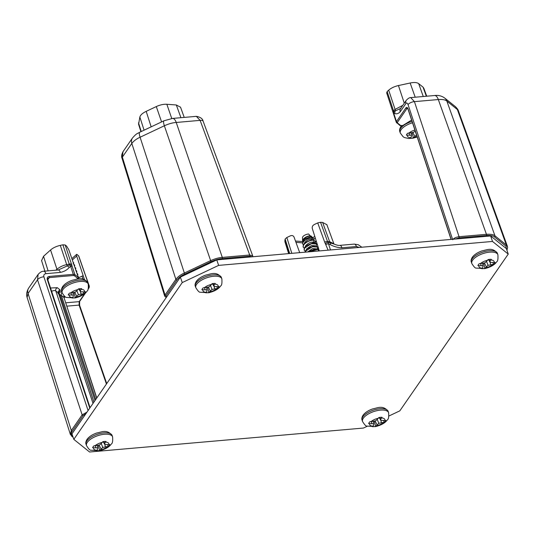 <?xml version="1.0" encoding="UTF-8"?>
<svg xmlns="http://www.w3.org/2000/svg" width="535" height="535" viewBox="0 0 535 535"><rect width="100%" height="100%" fill="white"/><g stroke="black" fill="none" stroke-linecap="round" stroke-linejoin="round"><path stroke-width="0.8" d="M388.925 416.003L399.819 410.853L508.25 254.085L492.501 241.446L218.628 265.387L182.241 282.587L73.81 439.355L89.552 451.995L363.432 428.053L367.251 426.248M492.501 241.446L490.648 235.955L506.391 248.601L508.25 254.085M490.648 235.955L216.769 259.896L180.382 277.097L71.951 433.865L73.81 439.355M182.241 282.587L180.382 277.097M218.628 265.387L216.769 259.896M252.105 256.813L249.651 256.185L222.259 258.579C218.962 258.8 215.21 259.849 211.004 261.715L184.722 274.141C181.372 275.659 178.757 277.618 176.884 280.026L166.044 295.701L166.392 297.326M138.585 124.247L139.856 117.038C140.424 115.025 142.531 113.132 146.189 111.354L156.3 106.572C160.039 104.86 163.556 104.091 166.853 104.278L176.316 104.974L180.549 107.234M166.044 295.701A0.856 0.669 -145.3 0 1 165.034 295.019L164.726 296.236L166.245 297.534M122.355 157.13L122.99 151.719C121.585 154.461 121.271 156.668 122.047 158.327L122.047 158.327A5.123 2.153 -17.2 0 1 122.355 157.13L165.034 295.019L175.875 279.344L131.817 143.454L122.355 157.13M252.821 256.746L252.734 255.944L249.698 255.001L222.306 257.395C218.828 257.636 214.869 258.739 210.429 260.712L184.147 273.131C180.609 274.736 177.854 276.802 175.875 279.344A0.856 0.669 -145.3 0 0 176.884 280.026M184.722 274.141L140.09 137.241C136.492 138.866 133.737 140.932 131.817 143.454A8.54 6.708 -145.3 0 1 132.433 138.057L122.99 151.713M222.259 258.579A0.856 0.381 -95 0 0 222.306 257.395L176.229 122.462C172.678 122.696 168.719 123.799 164.352 125.772L140.09 137.241A8.54 2.026 -115.3 0 1 139.729 132.252L139.729 132.252C137.234 133.884 137.054 132.74 132.433 138.057M249.651 256.185A0.856 0.381 -95 0 0 249.698 255.001L200.13 120.368L196.338 116.349M41.59 260.625L43.536 256.298L50.564 249.985C53.045 247.839 56.295 246.301 60.308 245.378L62.889 244.816L65.19 244.99L71.991 265.721A2.989 2.033 167.8 0 0 69.443 264.899L70.647 266.296L73.302 274.328L49.327 276.421C47.608 276.662 46.926 277.698 47.281 279.537L89.766 408.105M65.19 244.99L66.621 246.14L68.781 249.705L78.337 277.397L74.88 274.622L73.302 274.328A0.856 0.381 -95 0 1 73.248 275.505L49.28 277.605L47.802 279.738M82.33 276.04L83.152 275.612L82.009 276.167L82.978 279.089M83.085 275.358L76.679 256.044C76.237 254.52 76.391 254.038 77.134 254.58L76.552 254.426L71.864 258.639M77.134 254.58L78.772 256.044M78.551 255.717L89.178 286.105L88.563 285.61M65.176 296.718L64.147 297.607M59.385 295.848L60.228 295.447A2.561 0.609 64.7 0 0 58.516 292.491L61.806 291.789M51.487 291.301C53.54 290.478 54.971 290.351 55.787 290.926L58.449 293.06A2.561 2.24 128.8 0 1 59.96 289.823C60.522 290.619 59.96 291.435 58.255 292.284M50.537 288.011L57.299 287.683L59.96 289.823M85.941 413.635L83.159 415.534L72.312 431.21C70.874 433.136 70.928 434.861 72.492 436.393L72.927 436.747M95.009 400.528L60.228 295.447L61.304 295.353A2.561 2.24 128.8 0 1 62.087 292.618M75.803 270.402L75.616 269.493L75.803 270.402M78.912 277.625L82.009 276.167M84.45 279.511L83.152 275.612L82.758 275.953M60.308 245.378L66.701 264.624C62.929 265.454 59.679 266.992 56.951 269.232L55.887 270.188M88.081 410.546L43.877 276.782C43.482 275.017 44.164 273.98 45.923 273.673A5.123 2.307 85 0 0 43.696 271.252L58.181 269.988L67.27 265.935A5.123 3.07 56 0 1 69.249 267.453L70.647 266.296A2.989 1.337 161.7 0 1 72.232 266.624L74.88 274.622A0.856 0.749 -51.2 0 1 74.372 275.712L73.248 275.505M58.181 269.988A5.123 2.307 85 0 1 60.408 272.402C64.213 271.586 67.163 269.934 69.249 267.453M67.27 265.935L69.443 264.899L69.276 264.063L66.701 264.624A3.926 0.909 -102.3 0 0 67.27 265.935M87.004 412.097L82.143 414.852L71.302 430.535L70.352 434.413L73.188 437.516M83.159 415.534A0.856 0.669 -145.3 0 1 82.143 414.852L37.517 279.792L28.054 293.468L27.098 297.34C26.175 294.551 26.697 291.461 28.669 288.077L28.669 288.077A8.54 6.708 -145.3 0 0 28.054 293.468L71.302 430.535A0.856 0.669 -145.3 0 0 72.312 431.21M43.877 276.782A5.123 2.294 -18.3 0 0 37.517 279.792L38.119 274.422L28.669 288.077M78.759 255.998L86.055 276.969A2.989 0.381 156.5 0 0 85.941 276.916M284.914 241.72L285.128 239.038L286.834 237.507L290.144 235.942C291.95 235.179 293.24 235.54 294.029 237.032L299.694 252.647M326.872 224.707L322.645 222.446L320.559 222.292L317.716 222.914L314.446 224.459C312.687 225.375 311.965 226.686 312.266 228.412L318.445 248.053L318.091 249.203M317.716 222.914L324.691 242.148L328.129 250.166M333.786 243.766L329.607 241.639L327.52 241.486L328.022 242.288A2.989 1.431 141 0 0 325.487 243.559M359.252 247.444L356.45 246.521L341.965 247.792A5.123 2.307 -95 0 0 339.745 245.371C338.515 245.578 336.495 245.097 333.686 243.927L328.022 242.288L330.469 249.959M339.745 245.371L354.223 244.107A5.123 2.307 -95 0 1 356.45 246.521M341.965 247.792C337.832 247.672 333.94 246.615 330.289 244.635A5.123 1.057 -71.6 0 0 330.389 242.93A3.926 2.508 94.2 0 1 329.607 241.639L322.645 222.446M330.289 244.635L328.196 243.786A2.989 1.291 159.8 0 0 326.022 244.435M295.48 241.044L302.355 241.552A2.989 1.906 94.2 0 1 302.77 241.653M506.799 249.805L505.849 246.067L494.48 236.931C493.17 235.734 490.475 235.253 486.395 235.487L459.003 237.881L455.312 239.045M408.198 109.361A0.856 0.381 -18.3 0 1 408.031 109.22A0.856 0.381 -18.3 0 1 408.078 109C407.489 107.381 406.781 107 405.951 107.856L396.462 121.579L396.502 122.602M386.624 92.729L396.295 122.308L400.18 125.692L401.337 125.658M386.812 92.963L387.139 91.552L388.691 90.168C391.172 88.014 394.422 86.476 398.441 85.553L410.151 83.005C414.137 82.189 416.986 82.397 418.678 83.634L423.051 87.145L423.867 88.335M402.795 105.341L395.077 109.407L393.526 110.799L393.793 111.581A2.989 2.033 167.8 0 0 393.319 113.079M400.641 108.451L393.793 111.581L393.813 113.547L396.462 121.579A0.856 0.669 -145.3 0 0 397.478 122.254L397.498 122.976L400.962 125.752L401.966 125.364M452.55 239.285L408.058 104.646C407.396 102.994 406.687 102.613 405.938 103.502L400.2 111.795A5.123 4.026 -145.3 0 1 400.568 108.558L400.989 108.311M400.2 111.795C398.475 113.587 396.689 114.182 394.823 113.56A5.123 4.594 -99.4 0 1 395.238 110.912A3.926 2.521 48.1 0 0 395.077 109.407L388.691 90.168M394.823 113.56L393.813 113.547A2.989 1.337 161.7 0 0 393.646 114.289M459.003 237.881A0.856 0.381 -95 0 0 459.057 236.704C456.087 237.125 453.968 238.128 452.69 239.707M506.953 250.253L507.648 247.317L506.351 244.963L494.975 235.835C493.591 234.564 490.749 234.056 486.442 234.31L459.057 236.704L414.424 101.637L410.713 97.604M494.48 236.931A0.856 0.749 -51.2 0 0 494.975 235.835L446.852 101.075C445.421 99.777 442.579 99.269 438.319 99.55L414.424 101.637A5.123 2.294 -18.3 0 0 408.058 104.646M505.849 246.067A0.856 0.749 -51.2 0 0 506.351 244.963L457.351 109.508A8.54 7.457 -51.2 0 0 455.245 106.518C457.191 108.398 458.261 109.889 458.448 110.972L457.351 109.508L446.852 101.075A8.54 7.457 -51.2 0 0 444.745 98.086L444.745 98.086C441.716 95.892 438.339 95.029 434.614 95.518L410.76 97.604C409.67 97.457 408.185 98.34 406.306 100.266L400.568 108.558M202.946 289.743A7.985 3.397 161.3 0 0 206.142 292.311L206.971 291.107L206.931 289.896L201.889 289.729A9.115 3.879 -18.7 0 1 202.364 288.82A9.115 3.879 -18.7 0 1 203.166 287.883L208.958 286.967L211.613 284.393A7.985 3.397 161.3 0 0 204.236 287.877M216.775 288.539L212.054 289.448L209.399 292.023A7.985 3.397 161.3 0 0 216.775 288.539L217.785 288.338A9.115 3.879 -18.7 0 0 218.588 287.402A9.115 3.879 -18.7 0 0 219.062 286.492L218.073 286.666A7.985 3.397 161.3 0 0 214.876 284.105L215.237 283.423A9.115 3.879 -18.7 0 0 212.007 283.704L211.613 284.393M211.98 283.771L212.402 283.65L214.087 286.519L218.073 286.666M214.876 284.105L214.047 285.309L213.057 283.537M214.047 285.309L214.087 286.519M205.052 289.562L204.691 287.837M206.142 292.311L205.714 292.805A9.115 3.879 -18.7 0 0 208.944 292.518L207.54 287.362M208.944 292.518L209.399 292.023M210.235 290.819L208.369 287.128M217.785 288.338L216.728 286.787M214.675 288.719L214.053 286.466M212.054 289.448L210.589 285.743M206.931 289.896L206.63 287.616M93.665 447.735A7.985 3.397 161.3 0 0 96.862 450.296L97.691 449.092L97.651 447.889L92.608 447.721A9.115 3.879 -18.7 0 1 93.09 446.812A9.115 3.879 -18.7 0 1 93.886 445.876L99.684 444.953L102.339 442.385A7.985 3.397 161.3 0 0 94.962 445.869M107.502 446.524L102.78 447.441L100.125 450.015A7.985 3.397 161.3 0 0 107.502 446.524L108.505 446.33A9.115 3.879 -18.7 0 0 109.307 445.394A9.115 3.879 -18.7 0 0 109.782 444.485L108.792 444.659A7.985 3.397 161.3 0 0 105.596 442.097L105.957 441.408A9.115 3.879 -18.7 0 0 102.727 441.696L102.339 442.385M102.7 441.756L103.121 441.642M105.596 442.097L104.766 443.301L103.777 441.529M104.766 443.301L104.806 444.505L108.792 444.659M104.806 444.505L103.115 441.622M95.772 447.554L95.417 445.829M96.862 450.296L96.434 450.791A9.115 3.879 -18.7 0 0 99.664 450.51L98.259 445.354M99.664 450.51L100.125 450.015M100.954 448.811L99.095 445.12M108.505 446.33L107.448 444.779M105.395 446.712L104.773 444.451M102.78 447.441L101.309 443.729M97.651 447.889L97.35 445.601M369.685 423.606A7.985 3.397 161.3 0 0 372.882 426.168L373.711 424.964L373.671 423.76L368.628 423.593A9.115 3.879 -18.7 0 1 369.103 422.683A9.115 3.879 -18.7 0 1 369.906 421.74L375.704 420.824L378.359 418.25A7.985 3.397 161.3 0 0 370.982 421.74M383.521 422.396L378.8 423.312L376.145 425.887A7.985 3.397 161.3 0 0 383.521 422.396L384.525 422.202A9.115 3.879 -18.7 0 0 385.327 421.266A9.115 3.879 -18.7 0 0 385.802 420.356L384.812 420.53A7.985 3.397 161.3 0 0 381.615 417.969L381.977 417.28A9.115 3.879 -18.7 0 0 378.747 417.561L378.359 418.25M378.72 417.628L379.141 417.514M381.615 417.969L380.786 419.172L379.796 417.4M380.786 419.172L380.826 420.376L384.812 420.53M380.826 420.376L379.128 417.494M371.792 423.419L371.437 421.7M372.882 426.168L372.454 426.662A9.115 3.879 -18.7 0 0 375.684 426.382L374.279 421.219M375.684 426.382L376.145 425.887M376.974 424.676L375.115 420.991M384.525 422.202L383.468 420.644M381.415 422.583L380.793 420.323M378.8 423.312L377.329 419.601M373.671 423.76L373.37 421.473M478.965 265.614A7.985 3.397 161.3 0 0 482.155 268.182L482.991 266.972L482.951 265.768L477.909 265.601A9.115 3.879 -18.7 0 1 478.384 264.691A9.115 3.879 -18.7 0 1 479.186 263.755L484.978 262.832L487.632 260.264A7.985 3.397 161.3 0 0 480.256 263.748M492.795 264.41L488.074 265.32L485.419 267.895A7.985 3.397 161.3 0 0 492.795 264.41L493.805 264.21A9.115 3.879 -18.7 0 0 494.607 263.274A9.115 3.879 -18.7 0 0 495.082 262.364L494.086 262.538A7.985 3.397 161.3 0 0 490.896 259.977L491.257 259.294A9.115 3.879 -18.7 0 0 488.027 259.575L487.632 260.264M487.994 259.635L488.422 259.522L490.107 262.384L494.086 262.538M490.896 259.977L490.067 261.18L489.077 259.408M490.067 261.18L490.107 262.384M481.072 265.434L480.711 263.708M482.155 268.182L481.734 268.67A9.115 3.879 -18.7 0 0 484.964 268.389L483.56 263.233M484.964 268.389L485.419 267.895M486.255 266.691L484.389 262.999M493.805 264.21L492.748 262.658M490.695 264.591L490.073 262.331M488.074 265.32L486.609 261.615M482.951 265.768L482.65 263.487M407.443 135.128A7.985 3.397 161.3 0 0 410.633 137.689L411.462 136.485L411.422 135.281L406.379 135.114A9.115 3.879 -18.7 0 1 406.861 134.205A9.115 3.879 -18.7 0 1 407.657 133.262L413.455 132.346L415.234 131.008M409.542 134.947L409.188 133.222M410.633 137.689L410.211 138.184A9.115 3.879 -18.7 0 0 413.435 137.903L412.03 132.74M416.511 134.867L413.896 137.408A7.985 3.397 161.3 0 0 417.039 136.458M413.435 137.903L413.896 137.408M414.725 136.204L412.866 132.513M416.237 134.044L415.08 131.122M411.422 135.281L411.127 132.994M73.081 262.163L73.696 262.678L73.342 262.919M73.897 264.537L74.739 265.273L73.77 264.156M73.696 262.678L73.134 263.742M74.739 265.273L74.525 266.356M76.064 270.677L76.679 270.991L75.93 270.295M77.114 273.733L77.709 274.04L76.98 273.352M77.843 274.422L77.689 275.405M78.163 276.796L78.872 277.478L78.036 276.414M78.872 277.478L78.398 278.909M69.309 294.952A7.985 3.397 161.3 0 0 72.506 297.513L73.335 296.31L73.295 295.106L68.253 294.939A9.115 3.879 -18.7 0 1 68.727 294.029A9.115 3.879 -18.7 0 1 69.53 293.086L75.328 292.17L77.983 289.596A7.985 3.397 161.3 0 0 70.607 293.086M83.146 293.742L78.424 294.658L75.769 297.226A7.985 3.397 161.3 0 0 83.146 293.742L84.149 293.548A9.115 3.879 -18.7 0 0 84.951 292.605A9.115 3.879 -18.7 0 0 85.426 291.695L84.436 291.876A7.985 3.397 161.3 0 0 81.24 289.315L81.601 288.626A9.115 3.879 -18.7 0 0 78.371 288.907L77.983 289.596M78.344 288.974L78.765 288.853M81.24 289.315L80.41 290.518L79.421 288.739M80.41 290.518L80.451 291.722L84.436 291.876M80.451 291.722L78.759 288.84M71.416 294.765L71.061 293.046M72.506 297.513L72.078 298.008A9.115 3.879 -18.7 0 0 75.308 297.727L73.904 292.565M75.308 297.727L75.769 297.226M76.599 296.022L74.739 292.331M84.149 293.548L83.092 291.99M81.039 293.929L80.417 291.669M78.424 294.658L76.953 290.946M73.295 295.106L72.994 292.819M76.806 271.372L76.645 272.368M74.953 267.6L75.649 267.941L74.82 267.212M75.776 268.323L75.575 269.386M310.2 235.708L308.601 234.002A4.654 1.979 -18.7 0 0 302.817 236.731A4.654 1.979 -18.7 0 0 302.509 237.6L302.569 240.824L302.944 239.606C304.656 237.44 307.077 236.136 310.2 235.708L310.18 235.968C307.23 236.45 304.997 237.734 303.479 239.814L303.198 240.857M314.152 242.917L313.737 242.108L313.918 239.947L312.146 239.74M312.453 239.747L312.119 237.861L310.18 235.968M310.253 236.082L311.102 236.009L314.132 239.366L313.423 239.881M313.691 240.536L315.924 241.499L314.386 242.515L314.573 243.178M305.231 251.263L304.221 250.112L304.535 248.16L311.363 243.659L316.967 244.1L316.84 243.719L314.286 242.763L306.528 245.572L304.408 247.779L304.168 249.919M306.528 245.572L313.142 242.79M315.924 241.499L315.148 242.796M311.096 236.697L304.977 239.098L303.011 241.151L302.629 243.672L303.057 242.295C305.318 239.593 308.341 238.115 312.119 237.861M303.265 244.943L302.629 243.672M305.398 238.784L310.648 236.711M314.132 239.366L313.704 240.014M302.803 241.579L302.569 240.824M312.012 238.978C308.909 239.172 306.401 240.462 304.509 242.863L304.254 243.579M313.724 239.72L311.169 239.981L305.498 242.515L312.099 239.74M305.498 242.515L303.372 244.729L303.131 246.869M311.169 239.981A7.002 2.983 -18.7 0 1 313.918 239.947M304.201 248.207L303.185 247.063L303.505 245.11C306.18 241.907 309.685 240.242 314.012 240.108M316.967 244.1L316.198 245.846M315.516 245.812L311.464 245.525L306.575 248.962L306.321 249.678M316.546 248.862L312.54 248.561L307.638 251.958M308.595 251.671L315.189 248.889L316.352 248.869L308.287 251.898M318.151 249.116L316.352 248.869M309.029 251.831L318.017 249.41M316.392 251.189L314.526 251.356M305.197 252.166L305.565 251.209L312.393 246.709L318.004 247.15L317.228 248.902M318.004 247.15L315.316 245.812L307.558 248.621L305.438 250.828L305.03 252.186M307.558 248.621L314.159 245.839L315.316 245.812M313.737 242.108C310.641 241.9 307.906 243.171 305.538 245.913L305.284 246.628M138.505 122.849L141.24 131.536M139.856 117.038L144.075 130.192M146.189 111.354L151.164 126.849M156.3 106.572L161.59 121.92M166.853 104.278L171.762 118.509M176.316 104.974L180.93 117.693M211.004 261.715L164.352 125.772A8.54 2.026 -115.3 0 1 163.991 120.783L139.729 132.252M252.734 255.944L203.16 121.284A5.123 2.214 -20.2 0 0 200.13 120.368L176.229 122.462A8.54 3.839 -95 0 0 172.524 118.429L163.991 120.783M71.991 265.721L72.232 266.624M76.619 279.143L77.836 278.488A0.856 0.749 -51.2 0 0 78.337 277.397L75.809 269.948M77.836 278.488L74.372 275.712M88.322 288.459L88.576 287.108M65.825 302.803L79.207 301.633L84.797 293.548M47.749 279.932A0.856 0.381 161.7 0 0 47.796 279.718L47.923 278.334L49.28 277.605A0.856 0.381 -95 0 0 49.327 276.421M90.074 407.657L47.796 279.718A0.856 0.381 161.7 0 0 47.281 279.537M58.021 293.675L58.502 293.14L93.939 402.073M58.449 293.06L93.919 402.106M57.299 287.683A2.561 2.24 128.8 0 0 55.787 290.926L93.016 403.41M64.04 295.801A2.561 2.24 128.8 0 0 63.966 297.493L61.304 295.353L95.758 399.444M96.781 397.966L63.966 297.493L96.688 398.093M66.915 306.154L79.093 305.09L79.207 301.633A0.856 0.669 34.7 0 0 79.662 301.386L85.546 292.879M106.432 384.016L79.093 305.09A0.856 0.348 -19.1 0 1 79.588 305.231L79.662 301.386M88.703 287.91A0.856 0.669 34.7 0 0 89.158 287.663L89.178 286.105A0.856 0.749 -51.2 0 1 88.676 287.188M77.749 278.608L78.377 277.692M72.319 259.957L76.679 256.044M43.536 256.298L48.117 270.864M50.564 249.985L56.951 269.232A3.926 2.521 -131.9 0 1 57.125 270.075M45.923 273.673L60.408 272.402M72.492 436.393A0.856 0.749 128.8 0 1 71.717 436.333M71.59 264.277A2.989 1.324 161.6 0 0 69.276 264.063L62.889 244.816M86.055 276.969L86.556 278.227A2.989 1.21 160.9 0 0 86.356 277.966M286.834 237.507L291.816 253.336M318.472 248.36L319.288 250.935M320.559 222.292L327.52 241.486A2.989 1.284 160.1 0 0 324.691 242.148M295.969 242.375L302.616 242.87M313.731 238.898L315.329 238.142M284.827 240.322L289.007 253.583M285.128 239.038L289.689 253.523M407.69 108.471L406.968 108.538L397.478 122.254M451.058 239.419L408.031 109.214L407.423 108.177L406.968 108.538A0.856 0.669 -145.3 0 1 405.951 107.856M397.498 122.976A0.856 0.749 128.8 0 1 396.723 122.916M400.962 125.752A0.856 0.749 128.8 0 1 400.18 125.692M401.176 125.738L401.792 125.538M387.139 91.552L393.526 110.799A2.989 1.324 161.6 0 0 393.004 111.949M398.441 85.553L404.286 103.181M451.172 239.406L408.078 109M405.938 103.502A5.123 4.026 -145.3 0 1 406.306 100.266M410.151 83.005L415.207 97.216M418.678 83.634L423.265 96.507M423.051 87.145L426.348 96.24M486.395 235.487A0.856 0.381 -95 0 0 486.442 234.31L438.319 99.55A8.54 3.839 -95 0 0 434.614 95.518M455.245 106.518L444.745 98.086M196.138 282.962A13.749 5.852 -18.7 0 1 209.907 275.405A13.749 5.852 -18.7 0 1 221.396 277.484C216.367 271.011 210.991 274.067 206.042 275.01C201.588 276.548 198.338 278.668 196.305 281.377C195.094 283.423 194.773 285.068 195.349 286.305A13.749 5.852 -18.7 0 1 196.138 282.962M221.858 278.855A13.749 5.852 161.3 0 0 210.369 276.776A13.749 5.852 161.3 0 0 196.599 284.339A13.749 5.852 161.3 0 0 195.81 287.676C197.83 290.9 199.261 292.418 200.103 292.217L208.677 292.772C214.528 291.328 218.527 289.047 220.681 285.924C221.784 285.416 222.172 283.062 221.858 278.855L221.396 277.484M86.857 440.954A13.749 5.852 -18.7 0 1 100.627 433.39A13.749 5.852 -18.7 0 1 112.116 435.477C107.094 429.003 101.71 432.059 96.768 433.002C92.308 434.534 89.064 436.66 87.024 439.369C85.814 441.415 85.5 443.06 86.068 444.291A13.749 5.852 -18.7 0 1 86.857 440.954M112.584 436.848A13.749 5.852 161.3 0 0 101.095 434.761A13.749 5.852 161.3 0 0 87.325 442.325A13.749 5.852 161.3 0 0 86.53 445.662C88.549 448.892 89.98 450.403 90.823 450.209L99.396 450.764C105.248 449.32 109.247 447.033 111.4 443.916C112.504 443.408 112.898 441.054 112.584 436.848L112.116 435.477M362.877 416.825A13.749 5.852 -18.7 0 1 376.647 409.262A13.749 5.852 -18.7 0 1 388.136 411.348C383.113 404.875 377.73 407.931 372.788 408.874C368.327 410.405 365.084 412.525 363.044 415.234C361.834 417.287 361.52 418.925 362.088 420.162A13.749 5.852 -18.7 0 1 362.877 416.825M388.604 412.719A13.749 5.852 161.3 0 0 377.115 410.633A13.749 5.852 161.3 0 0 363.339 418.196A13.749 5.852 161.3 0 0 362.549 421.533C364.569 424.763 366 426.275 366.843 426.074L375.416 426.629C381.268 425.185 385.267 422.904 387.42 419.788C388.524 419.279 388.918 416.925 388.604 412.719L388.136 411.348M472.158 258.833A13.749 5.852 -18.7 0 1 485.927 251.269A13.749 5.852 -18.7 0 1 497.416 253.356C492.387 246.882 487.01 249.939 482.062 250.882C477.608 252.42 474.358 254.54 472.318 257.248C471.114 259.294 470.793 260.94 471.368 262.17A13.749 5.852 -18.7 0 1 472.158 258.833M497.878 254.727A13.749 5.852 161.3 0 0 486.389 252.647A13.749 5.852 161.3 0 0 472.619 260.204A13.749 5.852 161.3 0 0 471.83 263.548C473.849 266.771 475.274 268.289 476.123 268.088L484.697 268.644C490.548 267.199 494.547 264.912 496.701 261.796C497.804 261.287 498.192 258.933 497.878 254.727L497.416 253.356M412.512 122.762A13.749 5.852 161.3 0 0 401.096 129.717A13.749 5.852 161.3 0 0 400.307 133.054L399.839 131.684A13.749 5.852 -18.7 0 1 400.628 128.346A13.749 5.852 -18.7 0 1 412.057 121.391M414.919 130.058A7.985 3.397 161.3 0 0 408.733 133.262M62.501 288.171A13.749 5.852 -18.7 0 1 76.271 280.608A13.749 5.852 -18.7 0 1 87.76 282.694C82.738 276.221 77.354 279.277 72.412 280.22C67.952 281.751 64.708 283.871 62.669 286.579C61.458 288.632 61.144 290.271 61.712 291.508A13.749 5.852 -18.7 0 1 62.501 288.171M88.228 284.065A13.749 5.852 161.3 0 0 76.739 281.978A13.749 5.852 161.3 0 0 62.963 289.542A13.749 5.852 161.3 0 0 62.174 292.879C64.193 296.109 65.624 297.62 66.467 297.42L75.04 297.975C80.892 296.53 84.891 294.25 87.044 291.127C88.148 290.625 88.543 288.265 88.228 284.065L87.76 282.694M138.525 124.067L140.926 131.684M164.726 296.236L122.047 158.327M180.482 107.06L184.234 117.406M203.16 121.284C202.745 118.783 200.478 117.132 196.372 116.342L172.524 118.429M58.502 293.14L58.656 291.682L57.907 292.163M64.2 297.814L64.207 296.972L63.912 297.306M88.054 289.254L89.158 287.663M76.926 279.096L77.869 278.648M106.732 383.582L79.595 305.231M41.536 260.445L44.9 271.145M70.352 434.413L27.098 297.34M43.696 271.252C42.024 271.138 40.158 272.188 38.119 274.415M86.556 278.227L89.378 286.379M326.811 224.533L333.994 244.094M361.827 247.217L358.276 244.729L354.223 244.107M302.355 241.552L302.79 241.559M312.413 237.714L314.834 236.57M318.031 249.444L318.526 251.002M284.854 241.539L288.653 253.617M423.8 88.155L426.723 96.206M507.447 246.441L458.448 110.972M195.81 287.676L195.349 286.305M86.53 445.662L86.068 444.291M362.549 421.533L362.088 420.162M471.83 263.548L471.368 262.17M399.839 131.684C399.27 130.453 399.585 128.808 400.795 126.755L411.616 120.054M400.307 133.054L403.189 136.82L404.594 137.602L408.686 138.511L413.167 138.15L417.213 136.987M62.174 292.879L61.712 291.508M314.286 242.763L313.122 242.79M304.977 239.098L305.405 238.784M303.185 247.063L303.057 246.682M304.221 250.112L304.087 249.731"/></g></svg>
